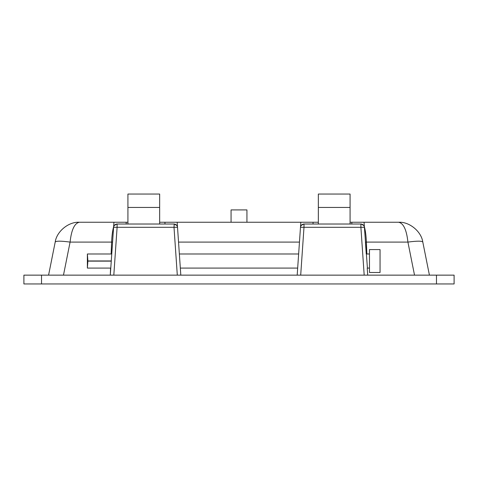<?xml version="1.0" encoding="UTF-8"?>
<svg xmlns="http://www.w3.org/2000/svg" width="478" height="478" viewBox="0 0 478 478"><rect width="100%" height="100%" fill="white"/><g stroke="black" fill="none" stroke-linecap="round" stroke-linejoin="round"><path stroke-width="0.72" d="M318.342 224.015L318.342 194.038L350.075 194.038L350.075 207.44L318.342 207.44M350.075 224.015L350.075 207.44M380.052 249.659L380.052 272.502L369.47 272.502L369.47 249.659M111.272 260.946L87.892 260.958L87.372 253.985L111.75 253.985M87.372 253.985L87.372 268.092L87.892 261.119L111.26 261.131M87.372 268.092L110.777 268.092M127.925 224.015L127.925 194.038L159.658 194.038L159.658 207.44L127.925 207.44M159.658 224.015L159.658 207.44M246.935 222.252L246.935 209.908L231.065 209.908L231.065 222.252M45.057 283.962L60.174 283.962M432.943 283.962L417.886 283.962M112.575 242.095L111.613 242.095C111.894 235.654 112.569 230.51 113.639 226.668L113.698 225.795L116.865 224.015L174.249 224.015L177.416 225.795L180.815 275.143M175.318 224.266L174.004 224.015C176.018 224.206 177.189 225.299 177.517 227.295L177.32 226.351M116.865 224.015L117.11 224.015C115.096 224.206 113.919 225.299 113.597 227.295L117.11 227.295L113.812 275.143M110.293 275.143L113.597 227.295C113.925 225.281 115.096 224.182 117.11 224.015L117.11 227.295L177.517 227.295M113.639 226.668L113.597 227.295M303.751 224.015L300.584 225.795L300.483 227.295C300.811 225.299 301.982 224.206 303.996 224.015L361.135 224.015L364.302 225.795L364.403 227.295C364.081 225.299 362.904 224.206 360.89 224.015L361.135 224.015M297.185 275.143L300.483 227.295L303.996 227.295L303.996 224.015M364.188 275.143L360.89 227.295L364.403 227.295L367.427 268.092M126.162 224.015L126.162 222.252L127.925 222.252M159.658 222.252L177.171 222.252L177.416 225.795M313.048 224.015L313.048 222.252L318.342 222.252M350.075 222.252L364.057 222.252L364.302 225.795M351.838 224.015L351.838 222.252M164.952 224.015L164.952 222.252M177.302 275.143L174.004 227.295L174.249 224.015M48.583 275.143L55.191 242.095C56.637 231.436 68.665 221.577 79.396 222.252L126.162 222.252M364.057 222.252L398.604 222.252C409.335 221.577 421.363 231.436 422.809 242.095L429.417 275.143M398.604 222.252C403.492 223.196 406.593 229.81 407.913 242.095L366.387 242.095C366.106 235.654 365.431 230.51 364.361 226.668M55.191 242.095C55.926 240.87 60.891 240.87 70.087 242.095L111.613 242.095L111.141 253.985M110.573 268.092L110.293 275.125M369.47 253.985L366.25 253.985L365.425 242.095L366.387 242.095L366.859 253.985M41.532 283.962L454.1 283.962L454.1 275.143L23.9 275.143L23.9 283.962L41.532 283.962L41.532 275.143M369.47 268.092L367.224 268.092L367.707 275.143M177.171 222.252L313.048 222.252M113.698 225.795L113.943 222.252M300.584 225.795L300.829 222.252M362.205 224.266L360.89 224.015L360.89 227.295L303.996 227.295L300.698 275.143M63.478 275.143L70.087 242.095C71.407 229.81 74.508 223.196 79.396 222.252M414.522 275.143L407.913 242.095C417.109 240.87 422.074 240.87 422.809 242.095M436.468 283.962L436.468 275.143M299.461 242.095L178.539 242.095M179.358 253.985L298.642 253.985M297.669 268.092L180.331 268.092M380.052 249.582L369.47 249.582M300.483 227.295L300.686 226.327M364.403 227.295L364.206 226.351"/></g></svg>
